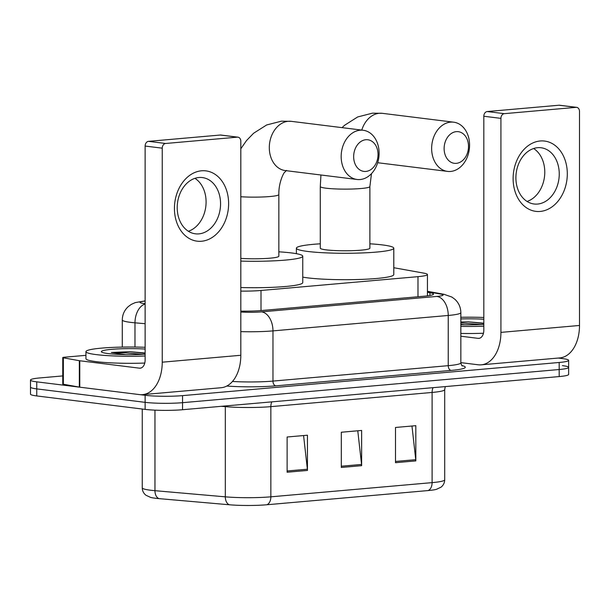 <?xml version="1.0" encoding="UTF-8"?>
<svg xmlns="http://www.w3.org/2000/svg" width="610" height="610" viewBox="0 0 610 610"><rect width="100%" height="100%" fill="white"/><g stroke="black" fill="none" stroke-linecap="round" stroke-linejoin="round"><path stroke-width="0.91" d="M240.813 291.107A26.566 2.776 0 0 0 261.004 290.474L417.987 276.658A26.566 2.776 0 0 0 427.442 274.538A26.566 2.776 0 0 0 423.858 273.143L393.793 267.721M558.241 358.055L562.389 358.566A26.566 2.776 180 0 1 568.634 360.358A26.566 2.776 180 0 1 559.179 362.477L182.558 395.631A26.566 2.776 180 0 1 145.119 395.295L36.745 381.845A26.566 2.776 180 0 1 30.5 380.053A26.566 2.776 180 0 1 39.955 377.925L62.754 375.92M568.634 360.358L568.634 367.403A26.566 2.776 180 0 1 559.179 369.523L182.558 402.676A26.566 2.776 180 0 1 145.119 402.341L36.745 388.89A26.566 2.776 180 0 1 30.5 387.098A26.566 2.776 180 0 0 36.745 388.89L145.119 402.341A26.566 2.776 180 0 0 182.558 402.676L559.179 369.523A26.566 2.776 180 0 0 568.634 367.403A26.566 2.776 180 0 0 562.389 365.611M240.813 311.13A26.566 2.776 0 0 0 261.789 310.513L424.049 296.224A26.566 2.776 0 0 0 433.504 294.104A26.566 2.776 0 0 0 429.92 292.708L427.442 292.266M427.984 490.577L266.745 504.767A29.044 3.035 180 0 1 229.406 504.775L159.042 498.629A29.044 3.035 180 0 1 150.578 497.394L145.935 495.228C143.548 493.315 142.321 490.859 142.252 487.847A35.426 3.706 0 0 0 154.955 490.684L225.319 496.837A35.426 3.706 0 0 0 270.855 496.822L432.093 482.632A8.853 5.673 85 0 1 427.984 490.577A29.044 3.035 180 0 0 436.371 489.35L441.015 487.184C443.394 485.278 444.629 482.815 444.698 479.803L444.698 389.615A35.426 3.706 180 0 1 432.093 392.451L270.855 406.641A35.426 3.706 180 0 1 225.319 406.649L221.369 406.306M568.634 367.403L568.634 374.448A26.566 2.776 180 0 1 559.179 376.568L182.558 409.722A26.566 2.776 180 0 1 145.119 409.386L36.745 395.936A26.566 2.776 180 0 1 30.5 394.144L30.5 380.053M395.501 462.693L395.501 427.465L415.822 425.673L415.822 460.901L395.501 462.693M287.119 472.231L287.119 437.004L307.448 435.212L307.448 470.44L287.119 472.231M341.31 467.458L341.31 432.231L361.631 430.446L361.631 465.674L341.31 467.458M357.773 430.782L361.562 464.439A7.084 4.537 85 0 1 361.631 465.674M303.582 435.555L307.371 469.212A7.084 4.537 85 0 1 307.448 470.44M411.963 426.016L415.753 459.673A7.084 4.537 85 0 1 415.822 460.901M460.84 317.284A44.278 4.628 180 0 1 483.814 317.474M483.814 324.413A28.868 3.019 180 0 1 460.84 324.726M460.84 318.931A28.868 3.019 180 0 1 483.814 319.243M483.814 323.193L468.396 321.859L460.84 321.988M460.84 324.238L464.53 324.817M483.814 326.19A44.278 4.628 180 0 1 460.84 326.38M483.463 333.251A44.278 4.628 180 0 1 460.84 333.426M483.814 323.491L468.396 321.859M481.481 324.55L460.84 322.896M540.208 140.979A35.426 26.947 -82.9 0 1 567.308 173.82A35.426 26.947 -82.9 0 1 540.208 211.434A35.426 26.947 -82.9 0 1 513.117 178.593A35.426 26.947 -82.9 0 1 540.208 140.979M537.578 204.06A28.334 21.556 97.1 0 0 559.179 176.252A28.334 21.556 97.1 0 0 541.07 147.757A28.334 21.556 97.1 0 0 537.578 147.696A28.334 21.556 97.1 0 0 515.968 175.505A28.334 21.556 97.1 0 0 534.086 203.999A28.334 21.556 97.1 0 0 537.578 204.06M533.62 148.52A28.334 21.556 -82.9 0 1 544.494 176.74A28.334 21.556 -82.9 0 1 527.055 201.445M460.84 362.63L478.11 364.772A35.426 22.692 -95 0 0 481.214 364.833A35.426 22.692 -95 0 0 500.924 332.381L500.924 118.371L483.814 116.243L483.814 330.254A8.853 5.673 85 0 1 478.88 338.367A8.853 5.673 85 0 1 478.11 338.352L460.84 336.209M481.214 364.833L559.789 357.917A35.426 22.692 -95 0 0 579.5 325.465L579.5 111.455A4.43 3.37 97.1 0 0 576.656 107.352A4.43 3.37 97.1 0 0 576.114 107.345L559.004 105.225A4.43 3.37 -82.9 0 1 559.545 105.233L576.656 107.352M483.814 116.243A4.43 3.37 -82.9 0 1 487.199 111.546L504.31 113.666L576.114 107.345M504.31 113.666A4.43 3.37 97.1 0 0 500.924 118.371M487.199 111.546L559.004 105.225M456.318 131.646A15.936 12.124 97.1 0 0 444.126 148.573A15.936 12.124 97.1 0 0 456.318 163.35A15.936 12.124 97.1 0 0 468.511 146.423A15.936 12.124 97.1 0 0 456.318 131.646M450.615 171.448A24.797 18.864 -82.9 0 1 447.557 171.395A24.797 18.864 -82.9 0 1 431.705 146.461A24.797 18.864 -82.9 0 1 450.615 122.13A24.797 18.864 -82.9 0 1 453.665 122.183A24.797 18.864 -82.9 0 1 469.517 147.117A24.797 18.864 -82.9 0 1 450.615 171.448M320.288 248.186A24.797 2.592 0 0 0 326.121 249.856A24.797 2.592 0 0 0 353.587 250.618A24.797 2.592 0 0 0 369.881 248.186L369.881 186.538A24.797 2.592 0 0 1 361.059 188.52A24.797 2.592 0 0 1 326.121 188.2A24.797 2.592 0 0 1 320.288 186.538L320.288 248.186M369.881 243.802A48.709 5.093 180 0 1 382.34 244.907A48.709 5.093 180 0 1 393.793 248.186A48.709 5.093 180 0 1 361.783 252.967A48.709 5.093 180 0 1 307.829 251.465A48.709 5.093 180 0 1 296.384 248.186A48.709 5.093 180 0 1 320.288 243.802M393.793 248.186L393.793 274.607A48.709 5.093 180 0 1 361.783 279.388A48.709 5.093 180 0 1 307.829 277.885A48.709 5.093 180 0 1 302.751 277.123M365.847 139.728A15.936 12.124 97.1 0 0 353.655 156.656A15.936 12.124 97.1 0 0 365.847 171.433A15.936 12.124 97.1 0 0 378.04 154.513A15.936 12.124 97.1 0 0 365.847 139.728M360.144 179.538A24.797 18.864 -82.9 0 1 357.086 179.485A24.797 18.864 -82.9 0 1 341.234 154.543A24.797 18.864 -82.9 0 1 360.144 130.212A24.797 18.864 -82.9 0 1 363.194 130.266A24.797 18.864 -82.9 0 1 379.046 155.207A24.797 18.864 -82.9 0 1 360.144 179.538M278.839 251.816A48.709 5.093 180 0 1 291.305 252.921A48.709 5.093 180 0 1 302.751 256.2A48.709 5.093 180 0 1 240.813 261.095M240.813 258.388A24.797 2.592 0 0 0 266.021 258.465A24.797 2.592 0 0 0 278.839 256.2L278.839 194.544A24.797 2.592 0 0 1 270.017 196.527A24.797 2.592 0 0 1 240.813 196.74M302.751 256.2L302.751 282.621A48.709 5.093 180 0 1 240.813 287.516M201.521 170.792A35.426 26.947 -82.9 0 1 228.62 203.633A35.426 26.947 -82.9 0 1 201.521 241.247A35.426 26.947 -82.9 0 1 174.429 208.406A35.426 26.947 -82.9 0 1 201.521 170.792M198.89 233.874A28.334 21.556 97.1 0 0 220.492 206.066A28.334 21.556 97.1 0 0 202.375 177.571A28.334 21.556 97.1 0 0 198.89 177.51A28.334 21.556 97.1 0 0 177.281 205.318A28.334 21.556 97.1 0 0 195.398 233.813A28.334 21.556 97.1 0 0 198.89 233.874M194.933 178.333A28.334 21.556 -82.9 0 1 205.806 206.554A28.334 21.556 -82.9 0 1 188.368 231.259M79.331 360.693A4.43 0.465 0 0 0 79.773 360.762L79.773 387.182A4.43 0.465 180 0 1 79.331 387.114L79.331 360.693L63.348 357.811A4.43 0.465 0 0 1 62.754 357.582A4.43 0.465 0 0 1 64.332 357.231L85.941 355.325M79.773 387.182L139.416 394.586A35.426 22.692 -95 0 0 142.526 394.647A35.426 22.692 -95 0 0 162.237 362.188L162.237 148.177L145.119 146.057L145.119 360.068A8.853 5.673 85 0 1 140.193 368.181A8.853 5.673 85 0 1 139.416 368.165L79.773 360.762M79.331 387.114L63.348 384.239A4.43 0.465 180 0 1 62.754 384.003L62.754 357.582M142.526 394.647L221.102 387.731A35.426 22.692 -95 0 0 240.813 355.272L240.813 141.261A4.43 3.37 97.1 0 0 237.969 137.166A4.43 3.37 97.1 0 0 237.427 137.158L220.309 135.031A4.43 3.37 -82.9 0 1 220.858 135.046L237.969 137.166M145.119 146.057A4.43 3.37 -82.9 0 1 148.512 141.352L165.623 143.48L237.427 137.158M165.623 143.48A4.43 3.37 97.1 0 0 162.237 148.177M148.512 141.352L220.309 135.031M145.119 356.004A44.278 4.628 180 0 1 96.349 354.623A44.278 4.628 180 0 1 85.941 351.642A44.278 4.628 180 0 1 145.119 347.288M144.776 363.057A44.278 4.628 180 0 1 96.349 361.669A44.278 4.628 180 0 1 85.941 358.688L85.941 351.642M145.119 354.227A28.868 3.019 180 0 1 108.138 353.587A28.868 3.019 180 0 1 101.512 351.962A28.868 3.019 180 0 1 114.718 349.095A28.868 3.019 180 0 1 145.119 349.057M145.119 353.007L129.709 351.665L111.34 352.511L125.843 354.623M145.119 353.304L129.709 351.665M142.786 354.357L125.645 352.847L111.34 352.511M417.987 296.757L417.987 276.658M261.004 310.574L261.004 290.474M145.119 301.065A17.713 1.853 0 0 0 144.166 303.559A17.713 1.853 0 0 0 145.119 303.666M145.119 323.704L134.985 322.82A35.426 3.706 180 0 1 130.616 322.362A35.426 3.706 180 0 1 122.29 319.975L122.29 347.09M134.985 347.044L134.985 322.82A17.713 11.3 -85 0 1 145.119 304.039M461.968 365.573A39.848 4.163 180 0 1 451.087 370.423L275.819 385.848A39.848 4.163 180 0 1 226.798 386.038M559.179 362.477L559.179 376.568M36.745 381.845L36.745 395.936M145.119 395.295L145.119 409.386M182.558 395.631L182.558 409.722M460.84 362.828L460.84 312.633A35.426 3.706 180 0 1 448.236 315.462L448.236 365.664A35.426 3.706 0 0 0 460.84 362.828C461.457 365.062 461.991 366.091 462.441 365.939M240.813 312.015A17.713 1.853 0 0 0 261.56 311.862L436.829 296.429A17.713 11.346 85 0 1 448.236 315.462L272.967 330.887L272.967 381.09L448.236 365.664A4.43 2.837 -95 0 0 451.087 370.423M261.56 311.862A17.713 11.346 85 0 1 272.967 330.887A35.426 3.706 180 0 1 240.813 331.626M232.471 381.463A35.426 3.706 0 0 0 272.967 381.09A4.43 2.837 -95 0 0 275.819 385.848M436.829 296.429A17.713 1.853 0 0 0 440.74 294.089L427.442 291.687M440.74 294.089A17.713 15.242 -79.8 0 1 443.882 294.272L427.442 291.305M144.753 300.921A17.713 11.346 85 0 1 145.119 300.898L135.275 302.598L131.31 304.382L128.298 306.571C124.394 310.185 122.389 314.653 122.29 319.975M429.92 295.492L429.92 292.708M266.745 504.767A8.853 5.673 -95 0 0 270.855 496.822L270.855 406.641A8.853 5.673 85 0 1 271.816 401.868M229.406 504.775A8.853 5.65 -85 0 1 225.319 496.837L225.319 406.649A8.853 5.65 95 0 0 225.304 405.963M433.054 387.67A8.853 5.673 85 0 0 432.093 392.451L432.093 482.632A35.426 3.706 0 0 0 444.698 479.803M159.042 498.629A8.853 5.65 -85 0 1 154.955 490.684L154.955 410.149M341.31 466.223L361.562 464.439M395.501 461.45L415.753 459.673M287.119 470.989L307.371 469.212M500.924 332.381L579.5 325.465M478.11 338.352L479.643 338.222M342.027 127.642L344.658 125.218L357.681 116.952L372.481 113.155L382.363 113.33A24.797 18.864 97.1 0 0 379.313 113.277A24.797 18.864 97.1 0 0 361.776 130.09M240.813 148.787L246.516 140.559L253.623 133.232L266.646 124.966L281.439 121.169L291.328 121.344A24.797 18.864 97.1 0 0 288.271 121.291A24.797 18.864 97.1 0 0 269.368 145.622A24.797 18.864 97.1 0 0 285.213 170.564L357.086 179.485M162.237 362.188L240.813 355.272M139.416 368.165L140.956 368.028M63.348 357.811L63.348 384.239M427.442 295.865L427.442 274.538M460.84 312.633C460.741 307.318 458.743 302.857 454.854 299.243L451.858 297.055L443.882 294.272M142.252 487.847L142.252 409.028M444.698 389.615L445.262 386.595M371.482 173.644L369.881 186.538M377.681 162.725L447.557 171.395M296.384 248.186L296.384 253.676M382.363 113.33L453.665 122.183M320.929 174.994L320.288 186.538M286.532 170.388L284.527 172.447C284.008 172.294 278.541 182.245 278.839 194.544M291.328 121.344L363.194 130.266"/></g></svg>
